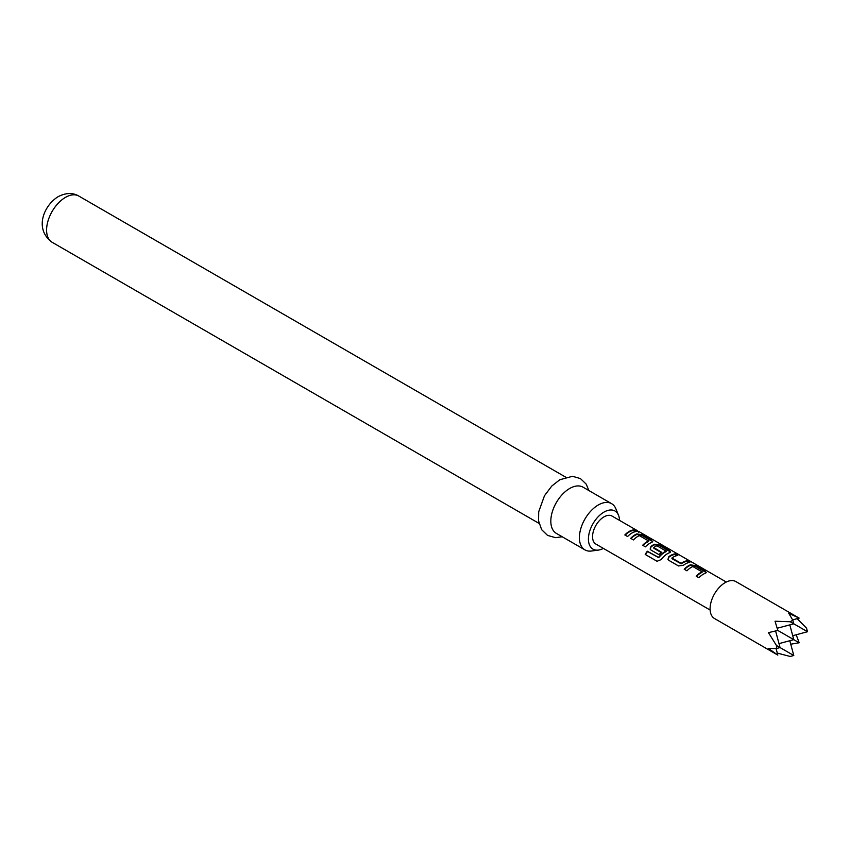 <?xml version="1.0" encoding="UTF-8"?>
<svg xmlns="http://www.w3.org/2000/svg" width="850" height="850" viewBox="0 0 850 850"><rect width="100%" height="100%" fill="white"/><g stroke="black" fill="none" stroke-linecap="round" stroke-linejoin="round"><path stroke-width="1.27" d="M636.278 530.697L638.934 531.59L636.278 530.697M639.816 532.1L638.934 531.59L638.594 532.153M639.359 535.628L648.593 540.961A16.171 9.339 120 0 0 642.674 545.264L645.416 546.847A16.171 9.339 120 0 1 651.695 542.406L652.694 541.631L651.599 540.324L641.994 534.778L636.969 533.896A16.171 9.339 120 0 0 630.689 538.337L633.441 539.931A16.171 9.339 120 0 1 639.359 535.628M648.593 540.781L648.529 541.524A15.523 8.957 120 0 0 643.025 545.466M657.071 561.276L661.247 559.544A16.171 9.339 120 0 1 669.534 552.702L670.533 551.926L669.428 550.619L659.823 545.073L654.808 544.202A16.171 9.339 120 0 0 650.983 546.401L650.122 549.047L651.089 550.12L658.963 554.657A16.171 9.339 120 0 1 661.597 552.287L653.788 547.549A16.171 9.339 120 0 1 656.891 545.753L666.134 551.087A16.171 9.339 120 0 0 658.506 557.388L647.307 551.214A16.171 9.339 120 0 0 645.214 554.455L656.795 561.138M666.124 550.906L666.071 551.65A15.523 8.957 120 0 0 658.75 557.696L658.506 557.388M661.268 552.543L653.862 548.271L653.788 547.549M678.534 565.962L683.549 565.207A16.171 9.339 120 0 1 689.828 562.392L687.087 560.809A16.171 9.339 120 0 0 681.169 563.348L671.925 558.014A16.171 9.339 120 0 1 677.843 555.475L675.102 553.892A16.171 9.339 120 0 0 668.822 556.707L667.962 559.353L668.929 560.416L678.534 565.962M688.893 562.541L686.906 561.404A15.523 8.957 120 0 0 681.232 563.837L671.999 558.737L671.925 558.014M692.867 566.525L702.1 571.859A16.171 9.339 120 0 0 696.182 576.151L698.934 577.734A16.171 9.339 120 0 1 705.213 573.293L706.201 572.518L705.107 571.211L695.502 565.664L690.487 564.793A16.171 9.339 120 0 0 684.207 569.234L686.949 570.817A16.171 9.339 120 0 1 692.867 566.525M702.1 571.678L702.047 572.411A15.523 8.957 120 0 0 696.532 576.353M636.321 531.505L633.579 529.922A16.171 9.339 120 0 0 624.835 534.958L627.587 536.541A16.171 9.339 120 0 1 636.321 531.505M637.585 530.804L612.064 516.077A16.171 9.339 120 0 0 599.601 520.402A16.171 9.339 120 0 0 592.546 536.679A16.171 9.339 120 0 0 595.893 544.074L710.122 610.034M619.533 520.381A22.015 12.708 120 0 0 618.524 515.27A22.015 12.708 120 0 0 603.978 512.104A22.015 12.708 120 0 0 588.678 535.649A22.015 12.708 120 0 0 598.432 550.077A22.015 12.708 120 0 0 603.362 548.388M598.432 550.077L591.536 551.013A26.679 15.406 -60 0 1 584.928 549.886A26.679 15.406 -60 0 1 580.837 528.498A26.679 15.406 -60 0 1 598.262 504.996A26.679 15.406 -60 0 1 611.607 503.668A26.679 15.406 -60 0 1 615.889 508.831L618.524 515.27M611.607 503.668L583.015 487.167A26.679 15.406 120 0 0 569.681 488.484A26.679 15.406 120 0 0 552.256 511.998A26.679 15.406 120 0 0 556.336 533.375L584.928 549.886M792.816 620.224L790.192 621.743L775.041 621.233L777.824 630.445L768.453 632.634L776.464 645.501L776.464 648.539L768.453 648.476L777.824 655.095L714.51 618.534A21.346 12.325 -60 0 1 711.237 601.428A21.346 12.325 -60 0 1 725.178 582.622A21.346 12.325 -60 0 1 735.845 581.559L799.17 618.12L788.758 613.307L792.816 620.224L793.783 623.815L790.192 621.743M777.293 653.076L790.192 656.466L793.783 655.499L776.464 645.501M777.219 628.246L793.783 623.815L807.5 631.731L806.533 628.139L797.162 618.662M792.646 619.873L799.17 618.12M790.755 644.204L799.17 642.77L796.206 634.759M789.82 640.719L793.783 655.499M799.17 642.77L777.824 630.445M776.464 648.539L780.056 647.572L775.625 631.019M776.082 648.561L777.824 655.095M778.993 643.62L793.783 639.657L789.82 624.878M792.721 635.694L807.5 631.731M635.386 531.654L633.399 530.506L633.579 529.922M633.399 530.506A15.523 8.957 120 0 0 625.196 535.16M706.031 572.815L705.107 571.211M704.926 571.806L695.321 566.259L695.502 565.664M695.321 566.259L690.402 565.356L690.487 564.793M690.402 565.356A15.523 8.957 120 0 0 684.558 569.436M686.906 561.404L687.087 560.809M676.908 555.624L674.932 554.487L675.102 553.892M674.932 554.487A15.523 8.957 120 0 0 668.897 557.175L668.822 556.707M668.897 557.175L668.058 559.544M658.75 557.696L647.562 551.512A15.523 8.957 120 0 0 645.543 554.625L645.214 554.455M645.543 554.625L656.976 561.223M670.363 552.213L669.428 550.619M669.258 551.204L659.653 545.668L659.823 545.073M659.653 545.668L654.734 544.765L654.808 544.202M654.734 544.765A15.523 8.957 120 0 0 651.058 546.879L650.983 546.401M651.058 546.879L650.218 549.249M652.524 541.918L651.599 540.324M651.419 540.908L641.814 535.362L641.994 534.778M641.814 535.362L636.894 534.469L636.969 533.896M636.894 534.469A15.523 8.957 120 0 0 631.04 538.549M52.116 242.271C33.756 228.926 44.019 205.232 58.182 196.658C65.875 192.716 72.749 192.514 78.795 196.053A26.679 15.406 120 0 0 65.461 197.381A26.679 15.406 120 0 0 48.025 220.894A26.679 15.406 120 0 0 52.116 242.271L539.028 523.388M639.742 532.058L726.293 582.027M562.222 536.775L555.496 537.657L547.549 535.394L541.631 529.656L538.549 520.795L538.698 511.785L544.478 495.72L551.767 486.062L559.768 479.751L572.528 476.297L580.433 478.582L586.181 484.118L588.901 490.567M78.795 196.053L565.707 477.169M702.089 572.358L702.153 571.795M666.113 551.597L666.177 551.034M648.582 541.471L648.646 540.908"/></g></svg>
